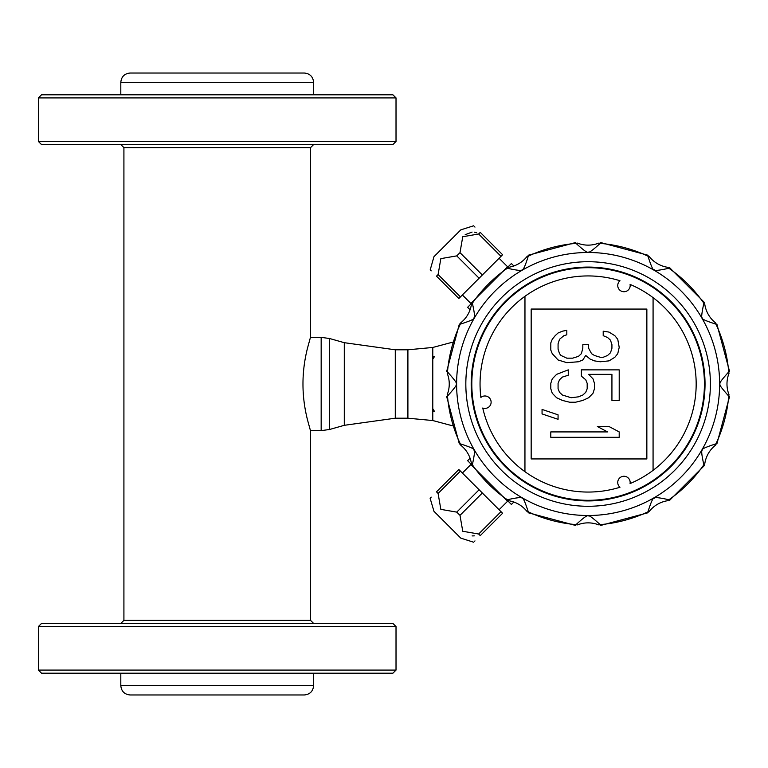 <?xml version="1.0" encoding="UTF-8"?>
<svg xmlns="http://www.w3.org/2000/svg" width="768" height="768" viewBox="0 0 768 768"><rect width="100%" height="100%" fill="white"/><g stroke="black" fill="none" stroke-linecap="round" stroke-linejoin="round"><path stroke-width="1.15" d="M310.416 430.493L307.555 420.096C301.44 396.029 301.44 371.971 307.555 347.904L310.416 337.507M120.806 144.557L123.917 147.667L310.502 147.667L310.502 337.354L321.168 337.354L329.664 338.534L329.664 429.466L344.294 425.309L395.28 418.205L395.28 349.795L344.294 342.691L329.664 338.534M321.168 337.354L321.168 430.646L310.502 430.646L310.502 620.333L313.613 623.443M123.917 147.667L123.917 620.333L310.502 620.333M304.282 694.973L130.138 694.973C124.474 694.416 121.363 691.306 120.806 685.642L313.613 685.642C313.056 691.306 309.946 694.416 304.282 694.973M396.019 626.554L392.909 623.443L41.51 623.443L38.4 626.554L396.019 626.554L396.019 670.09L38.4 670.09L41.51 673.2L392.909 673.2L396.019 670.09M313.613 82.358C313.056 76.694 309.946 73.584 304.282 73.027L130.138 73.027C124.474 73.584 121.363 76.694 120.806 82.358L313.613 82.358L313.613 94.8M396.019 141.446L392.909 144.557L41.51 144.557L38.4 141.446L396.019 141.446L396.019 97.91L38.4 97.91L38.4 141.446M38.4 97.91L41.51 94.8L392.909 94.8L396.019 97.91M313.613 673.2L313.613 685.642M653.078 297.648A108.058 108.058 0 0 0 630.086 284.419A6.221 6.221 0 0 1 618.576 288.624A6.221 6.221 0 0 1 619.987 280.742A108.058 108.058 0 0 0 480.893 397.44A6.221 6.221 0 0 1 490.291 405.302A6.221 6.221 0 0 1 482.755 408.019A108.058 108.058 0 0 0 619.968 487.258A6.221 6.221 0 0 1 626.083 476.64A6.221 6.221 0 0 1 630.067 483.581A108.058 108.058 0 0 0 653.078 297.648L653.069 470.362M524.947 471.677L524.966 296.314M646.848 458.947L646.858 309.062L531.178 309.053L531.168 458.938L646.848 458.947M432.787 356.131L434.342 356.794L432.787 359.107L432.787 347.462L452.352 342.25M432.787 408.643L434.342 411.206L432.787 411.869L432.787 359.357M452.352 425.75L432.787 420.538L432.787 411.869M478.656 233.981L501.014 256.339L502.608 254.736L480.259 232.387C471.254 223.382 471.254 223.382 480.259 232.387L478.656 233.981L462.749 236.736L459.994 252.653L482.342 275.002L479.117 278.237L458.851 298.493L436.502 276.144C427.498 267.149 427.498 267.149 436.502 276.144L438.096 274.55L460.445 296.899M501.014 256.339L482.342 275.002M474.979 227.107L474.086 226.214M513.917 266.045L511.402 263.539L507.485 267.456M465.187 234.691L472.09 232.08M474.365 232.157L476.736 232.829M473.645 225.782L460.8 229.862L433.968 256.685L430.205 269.856M430.32 269.971L431.222 270.864M471.571 303.37L467.645 307.296L470.15 309.802M459.994 252.653L456.758 255.878L479.117 278.237M456.758 255.878L440.842 258.634L438.096 274.55M438.096 493.45L460.445 471.101L458.851 469.507L436.502 491.856C427.498 500.851 427.498 500.851 436.502 491.856L438.096 493.45L440.842 509.366L456.758 512.122L479.117 489.763L502.608 513.264L480.259 535.613C471.254 544.618 471.254 544.618 480.259 535.613L478.656 534.019L501.014 511.661M460.445 471.101L479.117 489.763M431.222 497.136L430.32 498.029M430.109 498.25L433.968 511.315L460.8 538.138L473.645 542.218M470.15 458.198L467.645 460.704L471.571 464.63M474.336 535.853L472.118 535.92M474.221 541.651L474.979 540.893M507.485 500.544L511.402 504.461L513.917 501.955M456.758 512.122L459.994 515.347L482.342 492.998M459.994 515.347L462.749 531.264L478.656 534.019M558.077 359.971L566.813 362.669L578.458 361.766L582.826 359.971L585.734 355.469L590.102 359.069L594.47 360.874L600.288 361.766L609.024 360.874L614.842 357.274L617.76 353.674L619.21 347.386L617.76 339.293L614.851 335.693L609.024 332.093L603.206 331.19L603.206 335.693L607.565 337.488L610.483 340.186L611.933 344.688L611.933 348.278L610.474 352.781L607.565 355.478L603.197 357.274L600.288 357.274L594.47 355.478L591.552 353.674L588.643 348.278L588.643 344.678L582.826 344.678L582.826 348.278L581.366 353.674L578.458 356.371L572.63 358.166L566.813 358.166L560.986 355.469L559.536 353.674L558.077 349.171L558.077 343.776L559.536 339.283L563.904 335.683L566.813 334.79L566.813 330.288L562.445 331.19L558.077 332.986L555.168 335.683L552.259 339.283L550.8 342.883L550.8 350.074L552.25 353.674L558.077 359.971M585.734 379.757L587.184 383.347L587.184 388.742L585.725 392.342L582.816 395.04L578.448 396.835L571.171 397.738L562.435 395.04L559.526 392.342L558.077 388.742L558.077 383.347L559.526 379.747L562.445 377.05L568.262 375.254L568.262 369.859L556.618 374.352L552.25 378.854L550.8 383.347L550.79 388.742L552.25 393.245L556.618 397.738L562.435 400.435L569.712 402.23L575.539 402.23L582.816 400.435L588.643 397.738L593.011 393.245L594.461 388.752L594.461 383.347L593.011 378.854L588.643 374.362L611.933 374.362L611.933 400.435L619.21 400.445L619.21 369.869L581.366 369.859L581.366 376.157L585.734 379.757M558.067 419.318L558.067 414.826L542.064 409.43L542.054 413.923L558.067 419.318M619.2 437.309L619.2 431.914L609.014 426.518L597.37 426.518L607.555 431.914L550.79 431.914L550.79 437.309L619.2 437.309M704.755 304.224C705.994 311.808 709.584 318.029 715.526 322.867L715.939 324.154C705.629 320.851 701.126 318.797 702.442 317.99C701.088 318.902 701.558 313.978 703.853 303.216L704.448 302.525L669.59 267.667L668.899 268.253C658.714 270.518 653.789 270.989 654.125 269.664C653.386 271.114 651.331 266.611 647.952 256.166L648.125 255.274L600.509 242.515L600.202 243.37C592.57 250.387 588.538 253.258 588.115 251.981C587.923 253.402 583.891 250.531 576.019 243.37L575.722 242.515L528.096 255.274L528.269 256.166C525.197 266.016 523.142 270.518 522.106 269.664C522.47 270.998 517.546 270.528 507.331 268.253L506.64 267.667L471.773 302.525L472.368 303.216C474.634 313.229 475.104 318.154 473.779 317.99C475.056 318.806 470.554 320.87 460.282 324.154L459.379 323.99L446.621 371.606L447.485 371.914C454.838 380.064 457.709 384.086 456.086 384C457.718 383.894 454.848 387.926 447.485 396.086L446.621 396.394L459.379 444.01L460.282 443.846C470.592 447.149 475.094 449.203 473.779 450.01C475.142 449.03 474.672 453.955 472.368 464.784L471.773 465.475L506.64 500.333L507.331 499.747C517.507 497.482 522.432 497.011 522.106 498.336C522.835 496.886 524.89 501.389 528.269 511.834L528.096 512.726L575.722 525.485L576.019 524.63C583.651 517.613 587.683 514.742 588.115 516.019C588.307 514.598 592.33 517.469 600.202 524.63L600.509 525.485L648.125 512.726L647.952 511.834C651.024 501.984 653.088 497.491 654.125 498.336C653.75 497.002 658.675 497.472 668.899 499.747L669.59 500.333L704.448 465.475L703.853 464.784C701.597 454.762 701.126 449.837 702.442 450.01C701.165 449.194 705.667 447.139 715.939 443.846L716.842 444.01L729.6 396.394L728.736 396.086C721.392 387.936 718.522 383.914 720.134 384C718.512 384.086 721.382 380.054 728.736 371.914L729.6 371.606L716.842 323.99L715.939 324.154A141.149 141.149 0 0 1 728.736 371.914L729.014 373.238C726.298 380.419 726.298 387.6 729.014 394.762L728.736 396.086A141.149 141.149 0 0 1 715.939 443.846L715.526 445.133C709.565 449.99 705.984 456.211 704.755 463.776L703.853 464.784A141.149 141.149 0 0 1 668.899 499.747L667.891 500.65C660.298 501.878 654.086 505.469 649.238 511.411L647.952 511.834A141.149 141.149 0 0 1 600.202 524.63L598.877 524.909C591.686 522.182 584.515 522.182 577.344 524.909L576.019 524.63A141.149 141.149 0 0 1 528.269 511.834L526.982 511.411C522.115 505.459 515.904 501.869 508.339 500.65L507.331 499.747A141.149 141.149 0 0 1 472.368 464.784L471.466 463.776C470.237 456.192 466.646 449.971 460.704 445.133L460.282 443.846A141.149 141.149 0 0 1 447.485 396.086L447.206 394.762C449.933 387.581 449.933 380.4 447.206 373.238L447.485 371.914A141.149 141.149 0 0 1 460.282 324.154L460.704 322.867C466.656 318.01 470.246 311.789 471.466 304.224L472.368 303.216A141.149 141.149 0 0 1 507.331 268.253L508.339 267.35C515.923 266.122 522.134 262.531 526.982 256.589L528.269 256.166A141.149 141.149 0 0 1 576.019 243.37L577.344 243.091C584.534 245.818 591.715 245.818 598.877 243.091L600.202 243.37A141.149 141.149 0 0 1 647.952 256.166L649.238 256.589C654.106 262.541 660.317 266.131 667.891 267.35L668.899 268.253A141.149 141.149 0 0 1 703.853 303.216L704.755 304.224M588.115 500.611L588.115 500.928A116.928 116.928 0 0 0 689.424 325.632A116.928 116.928 0 0 0 486.96 325.354A116.928 116.928 0 0 0 587.798 500.928L587.798 500.611M588.115 500.304A116.304 116.304 0 0 0 704.419 384A116.304 116.304 0 0 0 588.115 267.696A116.304 116.304 0 0 0 471.811 384A116.304 116.304 0 0 0 588.115 500.304M432.787 420.538L407.904 418.205L407.904 349.795L432.787 347.462M407.904 349.795L395.28 349.795M719.626 384A131.51 131.51 0 0 0 588.115 252.49A131.51 131.51 0 0 0 456.605 384A131.51 131.51 0 0 0 588.115 515.51A131.51 131.51 0 0 0 719.626 384M465.83 384A122.285 122.285 0 0 0 649.258 489.898A122.285 122.285 0 0 0 649.258 278.102A122.285 122.285 0 0 0 465.83 384M344.294 342.691L344.294 425.309M123.917 620.333L120.806 623.443M310.502 147.667L313.613 144.557M120.806 82.358L120.806 94.8M120.806 673.2L120.806 685.642M38.4 626.554L38.4 670.09M507.878 267.062L499.085 258.269M471.178 303.763L462.374 294.97M471.178 464.237L462.374 473.03M507.878 500.938L499.085 509.731M407.904 418.205L395.28 418.205M321.168 430.646L329.664 429.466"/></g></svg>
